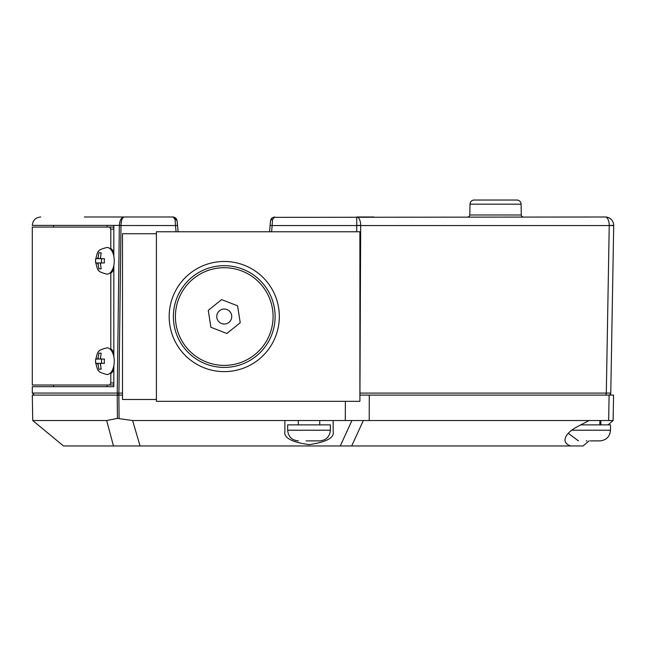 <?xml version="1.0" encoding="UTF-8"?>
<svg xmlns="http://www.w3.org/2000/svg" width="646" height="646" viewBox="0 0 646 646"><rect width="100%" height="100%" fill="white"/><g stroke="black" fill="none" stroke-linecap="round" stroke-linejoin="round"><path stroke-width="0.97" d="M224.243 371.62A55.072 55.072 0 0 1 169.171 316.548A55.072 55.072 0 0 1 224.243 261.477A55.072 55.072 0 0 1 279.322 316.548A55.072 55.072 0 0 1 224.243 371.62M156.421 231.769L359.895 231.769L359.895 401.327L156.421 401.327L156.421 231.769M113.825 369.447A13.348 7.276 90 0 1 110.797 373.598M104.272 361.195L104.394 363.327L100.324 363.327L101.196 369.205L98.862 369.205L97.99 363.327L95.665 363.327L95.551 361.195L95.665 359.055L97.99 359.055L98.862 353.184L101.196 353.184L100.324 359.055L104.394 359.055L104.272 361.195M110.797 348.783A13.348 7.276 90 0 1 113.825 352.934M97.99 363.327L100.324 363.327M101.196 353.184L98.862 353.184M100.324 359.055L97.99 359.055M101.511 359.055L101.511 363.327M113.825 269.067A13.348 7.276 90 0 1 110.797 273.218M104.272 260.806L104.394 262.946L100.324 262.946L101.196 268.817L98.862 268.817L97.99 262.946L95.665 262.946L95.551 260.806L95.665 258.666L97.99 258.666L98.862 252.796L101.196 252.796L100.324 258.666L104.394 258.666L104.272 260.806M110.797 248.395A13.348 7.276 90 0 1 113.825 252.554M97.99 262.946L100.324 262.946M101.196 252.796L98.862 252.796M100.324 258.666L97.99 258.666M101.511 258.666L101.511 262.946M309.03 440.895L306.745 440.895M306.123 440.895L319.415 440.887M330.389 430.212L287.664 430.212L287.664 424.874L330.389 424.874L330.389 430.212C329.751 436.696 326.19 440.257 319.705 440.895M311.437 440.895L310.726 440.895M312.648 440.895L311.929 440.895M586.237 440.895L586.867 440.895M590.137 440.895L599.528 440.887M580.762 424.874L610.51 424.874L610.51 430.212C609.872 436.696 606.311 440.257 599.827 440.895C606.311 440.257 609.872 436.696 610.51 430.212L571.678 430.212M591.558 440.895L590.848 440.895L591.558 440.895M599.69 440.895L592.051 440.895M110.797 249.429L110.797 229.096L109.667 227.061L32.3 227.061L32.3 385.024L109.667 385.024L110.797 382.989L110.797 372.572M110.797 349.817L110.797 272.184M113.672 227.061L109.667 227.061M113.244 251.342L113.825 251.342M113.825 270.601L113.05 270.601M113.244 351.723L113.825 351.723M113.825 370.99L113.058 370.99M109.667 385.024L113.672 385.024M589.039 440.895L583.039 445.966L570.765 445.966C566.986 444.755 565.064 442.736 565 439.926C565.347 435.38 569.489 430.939 577.435 426.602L589.071 420.538L608.661 420.538L609.105 395.102L359.895 395.102M106.671 420.538L113.478 445.966L63.502 445.966L32.744 420.538L106.671 420.538L117.419 418.382L132.608 420.538L589.071 420.538M122.506 395.102L32.3 395.102L32.744 420.538M118.872 395.102L117.209 395.102L118.872 395.102L119.082 418.487M607.991 424.874L613.119 420.538L613.563 395.102L609.105 395.102M613.119 420.538L608.661 420.538M284.878 420.538L284.878 431.512C283.505 437.713 291.556 442.09 309.03 444.642C326.496 442.09 334.547 437.713 333.175 431.512L333.175 420.538M113.478 445.966L140.061 445.966L113.478 445.966M351.82 420.764L340.264 445.966L140.061 445.966L132.608 420.538M340.264 445.966L351.674 445.966L363.238 420.764M570.765 445.966L351.674 445.966M521.096 204.168A4.207 4.207 0 0 0 516.889 200.034L474.204 200.034A4.207 4.207 0 0 0 469.997 204.168L469.803 214.989L521.282 214.989A2.035 2.035 0 0 0 523.317 216.991A2.035 2.035 0 0 1 521.282 214.989L521.096 204.168L469.997 204.168L469.803 214.989A2.035 2.035 0 0 1 467.777 216.991M605.359 395.102A2.035 0.953 -90 0 0 606.311 393.099L609.235 225.543L356.729 225.543L356.729 216.991A8.414 3.949 90 0 1 360.678 225.397A8.414 3.949 90 0 1 360.678 225.543L359.943 393.099A2.035 0.953 90 0 1 359.895 393.713M613.7 225.397L609.235 225.397A8.414 3.949 -90 0 0 605.286 216.991A8.414 8.414 0 0 1 613.7 225.543L610.777 393.099A2.035 2.035 0 0 1 608.742 395.102M173.766 217.072L175.696 218.033L177.109 220.811L173.33 216.991L124.274 216.991C121.391 217.282 119.752 220.084 119.34 225.397L117.241 393.067L32.3 393.067L32.3 386.688L113.825 386.688L53.465 386.688L53.465 385.024M141.571 216.991L173.33 216.991M107.075 225.397L107.075 227.061M107.075 385.024L107.075 386.688M40.714 216.991C35.611 217.492 32.801 220.294 32.3 225.397L113.825 225.397L113.825 256.244M113.825 265.369L113.825 356.632M113.825 365.757L113.825 386.688M84.319 216.991L124.274 216.991C122.288 217.46 121.19 220.262 120.988 225.397L118.904 393.099L117.241 393.067A2.035 1.663 90 0 0 118.904 395.102L118.904 393.099L122.506 393.099M516.889 200.034L474.204 200.034M174.614 218.065L175.082 219.592L173.338 217.04M177.109 220.811L177.529 225.325L175.502 225.543L175.082 219.592A2.035 1.405 174.7 0 1 177.109 220.811L178.118 231.769M156.421 233.731L122.506 233.731L122.506 399.494L156.421 399.494M103.118 216.991L122.764 216.991M609.235 225.397A8.414 3.949 -90 0 1 609.235 225.543L613.7 225.543M269.576 231.769L270.109 225.341L272.136 225.543L271.619 231.769M270.844 219.438L272.039 217.912L270.48 220.843L270.109 225.341L270.48 220.843A2.035 1.397 4.7 0 1 272.507 219.616L272.136 225.543L356.729 225.543L356.697 231.769M272.023 217.928L274.671 216.991L272.507 219.616M605.286 216.991L272.959 217.355M356.729 216.991L373.994 216.991M263.867 284.652A50.873 50.873 0 0 1 256.147 356.172A50.873 50.873 0 0 1 184.619 348.444A50.873 50.873 0 0 1 192.346 276.924A50.873 50.873 0 0 1 263.867 284.652M262.284 285.928A48.838 48.838 0 0 1 254.871 354.589A48.838 48.838 0 0 1 186.201 347.168A48.838 48.838 0 0 1 193.622 278.507A48.838 48.838 0 0 1 262.284 285.928M230.081 311.848A7.486 7.486 0 0 0 219.551 310.718A7.486 7.486 0 0 0 218.413 321.24A7.486 7.486 0 0 0 228.942 322.378A7.486 7.486 0 0 0 230.081 311.848M226.875 333.473L210.903 327.288L208.27 310.363L221.61 299.615L237.591 305.808L240.223 322.734L226.875 333.473M114.269 361.195A13.348 7.276 90 0 1 106.994 374.543C101.325 373.073 98.604 371.813 98.822 370.756C97.901 371.119 96.787 367.937 95.471 361.195C96.787 354.452 97.901 351.262 98.822 351.626C98.604 350.568 101.325 349.308 106.994 347.839A13.348 7.276 90 0 1 114.269 361.195M101.002 363.327A4.005 2.18 90 0 1 100.324 364.578M97.99 364.578A4.005 2.18 90 0 1 97.312 363.327M97.312 359.055A4.005 2.18 90 0 1 97.99 357.803M100.324 357.803A4.005 2.18 90 0 1 101.002 359.055M114.269 260.806A13.348 7.276 90 0 1 106.994 274.154C101.325 272.693 98.604 271.425 98.822 270.375C97.901 270.739 96.787 267.549 95.471 260.806C96.787 254.064 97.901 250.874 98.822 251.237C98.604 250.188 101.325 248.92 106.994 247.458A13.348 7.276 90 0 1 114.269 260.806M101.002 262.946A4.005 2.18 90 0 1 100.324 264.198M97.99 264.198A4.005 2.18 90 0 1 97.312 262.946M97.312 258.666A4.005 2.18 90 0 1 97.99 257.415M100.324 257.415A4.005 2.18 90 0 1 101.002 258.666M110.797 229.096L113.825 229.096M110.797 382.989L113.825 382.989M117.419 418.382L117.209 395.102M345.303 420.538L345.384 401.327M369.197 420.538L369.302 395.102M600.853 420.538L600.853 424.874M360.678 225.397L356.729 225.397M120.988 225.397L113.825 225.397M359.895 393.099L610.777 393.099M176.075 231.769L175.502 225.543L119.34 225.511M298.307 424.874L298.307 420.538M319.746 424.874L319.746 420.538M287.664 430.212C288.302 436.696 291.863 440.257 298.347 440.895M599.859 424.874L599.859 420.538M568.238 433.296L578.461 440.895M53.465 225.397L53.465 227.061M32.3 393.067L34.335 395.102M176.794 219.535L175.704 218.041L176.754 219.438"/></g></svg>
